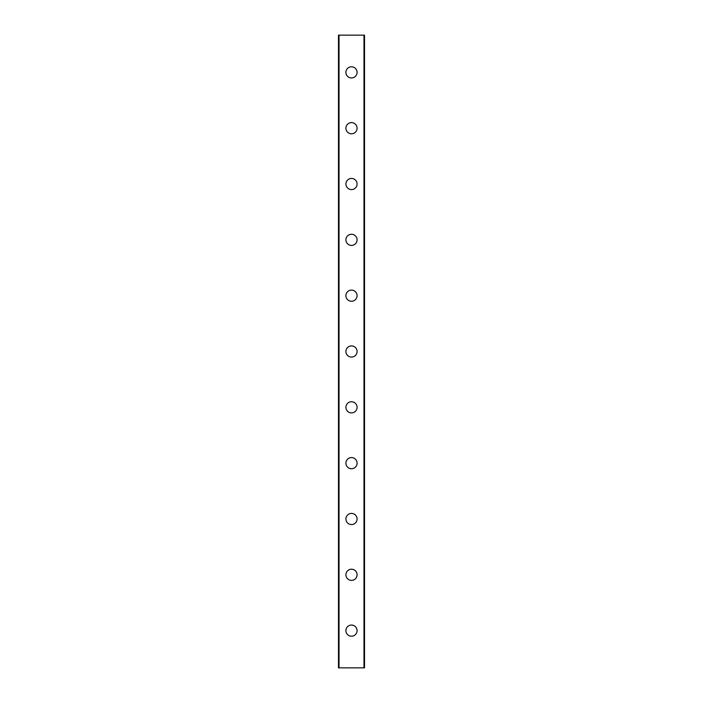<?xml version="1.0" encoding="UTF-8"?>
<svg xmlns="http://www.w3.org/2000/svg" width="703" height="703" viewBox="0 0 703 703"><rect width="100%" height="100%" fill="white"/><g stroke="black" fill="none" stroke-linecap="round" stroke-linejoin="round"><path stroke-width="1.05" d="M345.92 630.635A5.58 5.58 0 0 1 351.5 625.046A5.58 5.58 0 0 1 357.08 630.635A5.58 5.58 0 0 1 351.5 636.215A5.58 5.58 0 0 1 345.92 630.635M345.92 574.808A5.58 5.58 0 0 1 351.5 569.219A5.58 5.58 0 0 1 357.08 574.808A5.58 5.58 0 0 1 351.5 580.388A5.58 5.58 0 0 1 345.92 574.808M345.92 518.981A5.58 5.58 0 0 1 351.5 513.401A5.58 5.58 0 0 1 357.08 518.981A5.58 5.58 0 0 1 351.5 524.561A5.58 5.58 0 0 1 345.92 518.981M345.92 463.154A5.58 5.58 0 0 1 351.5 457.574A5.58 5.58 0 0 1 357.08 463.154A5.58 5.58 0 0 1 351.5 468.734A5.58 5.58 0 0 1 345.92 463.154M345.92 407.327A5.58 5.58 0 0 1 351.5 401.747A5.58 5.58 0 0 1 357.08 407.327A5.58 5.58 0 0 1 351.5 412.907A5.58 5.58 0 0 1 345.92 407.327M345.92 351.5A5.58 5.58 0 0 1 351.5 345.92A5.58 5.58 0 0 1 357.08 351.5A5.58 5.58 0 0 1 351.5 357.08A5.58 5.58 0 0 1 345.92 351.5M345.92 295.673A5.58 5.58 0 0 1 351.5 290.093A5.58 5.58 0 0 1 357.08 295.673A5.58 5.58 0 0 1 351.5 301.253A5.58 5.58 0 0 1 345.92 295.673M345.92 239.846A5.58 5.58 0 0 1 351.5 234.266A5.58 5.58 0 0 1 357.08 239.846A5.58 5.58 0 0 1 351.5 245.426A5.58 5.58 0 0 1 345.92 239.846M345.92 184.019A5.58 5.58 0 0 1 351.5 178.439A5.58 5.58 0 0 1 357.08 184.019A5.58 5.58 0 0 1 351.5 189.599A5.58 5.58 0 0 1 345.92 184.019M345.92 128.192A5.58 5.58 0 0 1 351.5 122.612A5.58 5.58 0 0 1 357.08 128.192A5.58 5.58 0 0 1 351.5 133.781A5.58 5.58 0 0 1 345.92 128.192M345.92 72.365A5.58 5.58 0 0 1 351.5 66.785A5.58 5.58 0 0 1 357.08 72.365A5.58 5.58 0 0 1 351.5 77.954A5.58 5.58 0 0 1 345.92 72.365M338.477 35.15L364.523 35.15L364.523 667.85L338.477 667.85L338.477 35.15M339.031 35.15L339.031 667.85M363.969 35.15L363.969 667.85"/></g></svg>
